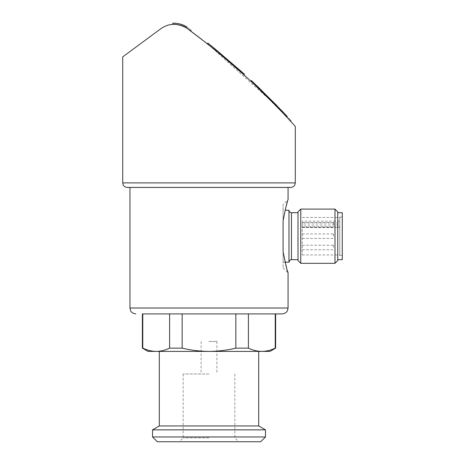 <?xml version="1.0" encoding="UTF-8"?>
<svg xmlns="http://www.w3.org/2000/svg" width="465" height="465" viewBox="0 0 465 465"><rect width="100%" height="100%" fill="white"/><g stroke="black" fill="none" stroke-linecap="round" stroke-linejoin="round"><path stroke-width="0.35" stroke-dasharray="2.33 1.74" d="M302.297 236.208L302.297 233.947L302.297 236.208M333.463 236.208L333.463 233.947L333.463 236.208M302.297 224.915L302.297 222.654L302.297 224.915M333.463 224.915L333.463 222.654L333.463 224.915M302.297 247.502L302.297 245.241L302.297 247.502M333.463 247.502L333.463 245.241L333.463 247.502M129.956 187.418L290.776 187.418M287.521 271.048L283.098 251.664L283.098 267.828L283.098 220.747L286.207 205.931M287.521 201.362L288.062 199.613L283.098 204.583L283.098 220.747L283.098 204.583M148.021 351.401L156.194 351.401C160.704 351.342 165.18 350.255 169.615 348.14L169.615 313.904L235.854 313.904L142.377 313.904L142.772 313.904L142.772 348.14L142.377 348.14M156.194 351.401L261.824 351.401C266.335 351.342 270.81 350.255 275.245 348.14L275.245 313.904L235.854 313.904L235.854 348.14L248.403 348.14C252.832 350.261 257.308 351.348 261.824 351.401L269.996 351.401M248.403 313.904L248.403 348.14M275.245 348.14L275.64 348.14M275.245 313.904L142.377 313.904M169.615 348.14L182.164 348.14C190.935 350.25 199.88 351.337 209.012 351.401C218.137 351.337 227.089 350.25 235.854 348.14M285.894 115.053L287.178 116.43C291.944 121.586 291.944 121.586 287.178 116.43L287.178 117.564C291.944 122.714 291.944 122.714 287.178 117.564C291.944 122.714 291.944 122.714 287.178 117.564L285.894 116.18L285.894 115.053L282.156 111.089L259.575 88.344L276.942 105.654L275.844 105.654L276.942 105.654L253.245 82.322L253.245 83.45L251.292 81.625L275.844 105.654L253.245 83.45L253.245 82.322L257.273 86.135L257.273 87.269L257.273 86.135M282.156 111.089L282.156 112.216L285.894 116.18L257.11 87.112L257.11 85.978L276.942 105.654L275.844 105.654M214.702 48.604L214.702 49.732L207.791 44.181L207.791 43.053L214.702 48.604L244.334 74.086L244.334 75.22L214.702 49.732L223.276 56.817M187.011 28.307C192.097 32.068 192.097 32.068 187.011 28.307C192.097 32.068 192.097 32.068 187.011 28.307C192.097 32.068 192.097 32.068 187.011 28.307C192.097 32.068 192.097 32.068 187.011 28.307C182.297 24.383 172.556 24.023 172.87 24.378C172.503 24.029 182.268 24.366 187.011 28.307C182.28 24.372 172.509 24.023 172.87 24.378C172.527 24.023 182.274 24.372 187.011 28.307C182.28 24.372 172.509 24.023 172.87 24.378C172.527 24.023 182.274 24.372 187.011 28.307C177.601 22.895 168.871 23.047 160.809 28.754L122.725 56.864M209.012 45.152L272.455 102.195M282.673 112.763L295.292 126.434M259.575 89.472C255.831 85.886 255.831 85.886 259.575 89.472C255.831 85.886 255.831 85.886 259.575 89.472L259.575 88.344C255.831 84.758 255.831 84.758 259.575 88.344L259.575 89.472M182.164 313.904L182.164 348.14M209.012 351.401L159.315 351.401L209.012 351.401M159.315 425.94L258.703 425.94M152.543 429.852L265.48 429.852M152.543 436.961L265.48 436.961M157.333 441.75L260.685 441.75M209.012 441.75L179.292 441.75L209.012 441.75M209.012 437.885L183.158 437.885L209.012 437.885M209.012 373.988L183.158 373.988L209.012 373.988M209.012 341.461L216.917 341.461L209.012 341.461M187.011 27.173C192.097 30.94 192.097 30.94 187.011 27.173C182.297 23.25 172.556 22.895 172.87 23.25C172.503 22.895 182.268 23.238 187.011 27.173C192.097 30.94 192.097 30.94 187.011 27.173C182.297 23.25 172.556 22.895 172.87 23.25C172.503 22.895 182.268 23.238 187.011 27.173M251.292 80.492L251.292 81.625L251.292 80.492L251.292 81.625L251.292 80.492L253.402 82.474L253.402 83.601M253.402 82.474L257.11 85.978M283.098 210.232L283.098 262.184L283.098 210.232L285.121 210.232M288.968 262.184L288.968 210.232M298.001 212.714L298.001 259.697L298.001 212.714M298.001 260.54L298.001 211.871M300.774 263.312L300.774 209.105M334.986 263.312L334.986 209.105M337.759 260.54L337.759 211.871M337.759 212.714L337.759 259.697L337.759 212.714M342.275 259.697L342.275 212.714M342.275 255.407L342.275 217.01L342.275 255.407L339.787 255.407L339.787 217.01L339.787 255.407M339.787 222.95L339.787 254.954L339.787 222.95L302.297 222.95L302.297 221.171L339.787 221.171M302.297 221.171L302.297 254.954L302.297 225.008L339.787 225.008M302.297 225.008L302.297 226.781L339.787 226.781M302.297 222.95L302.297 226.781M129.956 308.033L288.062 308.033M122.725 182.902L295.292 182.902M239.917 70.11L239.917 71.238M291.45 259.697L291.45 212.714M302.297 238.464L333.463 238.464M302.297 233.947L333.463 233.947M302.297 227.17L333.463 227.17M302.297 222.654L333.463 222.654M302.297 249.757L333.463 249.757M302.297 245.241L333.463 245.241M183.158 373.988L183.158 437.885L179.292 441.75M234.86 373.988L234.86 437.885L238.725 441.75M201.107 341.461L201.107 373.988M216.917 341.461L216.917 373.988M172.87 23.25L172.87 24.378M190.941 30.085L190.941 31.219M256.668 85.56L256.668 86.693M283.098 267.828L288.062 272.798M283.098 262.184L285.115 262.184M342.275 217.01L339.787 217.01M302.297 254.954L339.787 254.954M302.297 217.457L339.787 217.457M302.297 227.577L339.787 227.577"/><path stroke-width="0.7" d="M283.098 251.664C285.574 264.318 287.231 271.362 288.062 272.798C287.26 271.467 285.603 264.422 283.098 251.664L283.098 220.747C285.574 208.099 287.231 201.054 288.062 199.613C287.26 200.95 285.603 207.994 283.098 220.747M295.292 126.434L295.292 182.902L294.833 184.89C294.926 184.832 293.973 187.133 290.776 187.418L127.241 187.418L129.956 187.418L129.956 308.033L288.062 308.033L288.062 272.798L287.521 271.048M286.207 205.931L287.521 201.362M182.164 313.904L182.164 348.14L169.615 348.14L169.615 313.904L142.772 313.904L142.772 348.14L142.377 348.14L142.377 313.904L282.191 313.904L275.245 313.904L275.245 348.14C270.816 350.261 266.34 351.348 261.824 351.401L148.021 351.401L142.377 348.14M275.64 313.904L275.64 348.14L275.245 348.14M235.854 348.14L235.854 313.904L248.403 313.904L248.403 348.14L235.854 348.14C227.089 350.25 218.137 351.337 209.012 351.401C199.88 351.337 190.935 350.25 182.164 348.14M142.772 348.14C147.207 350.261 151.677 351.348 156.194 351.401C151.683 351.342 147.207 350.255 142.772 348.14M275.64 348.14L269.996 351.401L261.824 351.401C257.314 351.342 252.838 350.255 248.403 348.14M169.615 348.14C165.185 350.261 160.71 351.348 156.194 351.401M257.273 86.135L282.156 111.089L282.156 112.216L275.844 105.654L276.942 105.654L253.402 82.474L253.402 83.601M257.11 85.978L257.11 87.112L275.844 105.654M214.702 49.732L207.791 44.181L207.791 43.053L214.702 48.604L214.702 49.72M223.276 56.817L244.334 75.22L244.334 74.086L214.702 48.604M295.292 182.902L122.725 182.902L122.725 56.864L160.809 28.754C168.9 23.047 177.636 22.895 187.011 28.307C182.297 24.383 172.556 24.023 172.87 24.378C172.503 24.029 182.268 24.366 187.011 28.307C212.691 47.314 236.15 67.001 257.378 87.368C277.343 106.293 295.176 126.288 295.292 126.434C295.112 126.218 277.314 106.264 257.308 87.298C235.999 66.873 212.569 47.209 187.011 28.307L205.582 42.437M272.455 102.195L282.673 112.763M285.894 116.18L287.178 117.564L287.178 116.43L285.894 115.053L285.894 116.18M248.403 313.904L275.245 313.904M258.703 351.401L258.703 425.94L159.315 425.94L152.543 429.852L152.543 436.961L265.48 436.961L265.48 429.852L152.543 429.852M265.48 436.961L260.685 441.75L157.333 441.75L152.543 436.961M187.011 27.173C192.097 30.94 192.097 30.94 187.011 27.173C182.297 23.25 172.556 22.895 172.87 23.25C172.503 22.895 182.268 23.238 187.011 27.173C192.097 30.94 192.097 30.94 187.011 27.173C182.297 23.25 172.556 22.895 172.87 23.25C172.503 22.895 182.268 23.238 187.011 27.173M253.245 82.322L251.292 80.492L253.245 82.322M253.402 82.474L251.292 80.492L251.292 81.625M259.575 88.344C255.831 84.758 255.831 84.758 259.575 88.344M285.894 115.053L282.156 111.089M287.178 116.43C291.944 121.586 291.944 121.586 287.178 116.43M285.121 210.232L288.968 210.232L288.968 262.184L285.115 262.184M298.001 212.714L291.45 212.714C289.945 212.569 289.114 211.738 288.968 210.232M300.774 209.105L298.001 211.871L298.001 260.54L300.774 263.312L334.986 263.312L334.986 209.105L300.774 209.105L300.774 263.312M334.986 209.105L337.759 211.871L337.759 260.54L334.986 263.312M337.759 212.714L342.275 212.714L342.275 259.697L337.759 259.697M239.917 70.11L239.917 71.238M291.45 212.714L291.45 259.697C291.293 259.999 290.265 258.738 288.968 262.184M288.062 187.418L288.062 199.613M122.725 182.902L123.184 184.89C123.091 184.832 124.05 187.133 127.241 187.418M288.062 308.033L287.463 310.62C287.51 310.614 286.475 313.439 282.191 313.904M129.956 308.033L130.555 310.62C130.514 310.614 131.543 313.439 135.827 313.904M159.315 351.401L159.315 425.94M258.703 425.94L265.48 429.852M172.87 23.25L172.87 24.378M190.941 30.085L190.941 31.219M290.776 120.33L290.776 121.458M291.45 259.697L298.001 259.697"/></g></svg>

